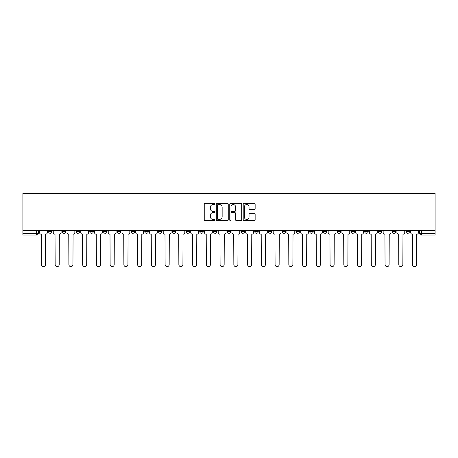 <?xml version="1.0" encoding="UTF-8"?>
<svg xmlns="http://www.w3.org/2000/svg" width="458" height="458" viewBox="0 0 458 458"><rect width="100%" height="100%" fill="white"/><g stroke="black" fill="none" stroke-linecap="round" stroke-linejoin="round"><path stroke-width="0.69" d="M214.899 203.953A0.607 0.607 0 0 0 214.298 203.346L205.11 203.346A0.864 0.864 0 0 0 204.239 204.211L204.239 219.777A0.864 0.864 0 0 0 205.11 220.641L214.298 220.641A0.607 0.607 0 0 0 214.899 220.035A0.607 0.607 0 0 0 214.298 219.434L213.107 219.434A2.765 2.765 0 0 1 210.342 216.663L210.342 215.369A2.765 2.765 0 0 1 213.107 212.598L214.298 212.598A0.607 0.607 0 0 0 214.899 211.991A0.607 0.607 0 0 0 214.298 211.39L213.107 211.39A2.765 2.765 0 0 1 210.342 208.619L210.342 207.325A2.765 2.765 0 0 1 213.107 204.554L214.298 204.554A0.607 0.607 0 0 0 214.899 203.953M405.937 230.586L405.937 231.553L409.458 231.553A1.763 1.763 0 0 1 407.694 233.317A1.763 1.763 0 0 1 405.937 231.553L405.937 230.586M323.457 230.586L323.457 231.553L326.983 231.553A1.763 1.763 0 0 1 325.22 233.317A1.763 1.763 0 0 1 323.457 231.553L323.457 230.586M309.711 230.586L309.711 231.553L313.238 231.553A1.763 1.763 0 0 1 311.474 233.317A1.763 1.763 0 0 1 309.711 231.553L309.711 230.586M295.965 230.586L295.965 231.553L299.492 231.553A1.763 1.763 0 0 1 297.729 233.317A1.763 1.763 0 0 1 295.965 231.553L295.965 230.586M268.474 230.586L268.474 231.553L272 231.553A1.763 1.763 0 0 1 270.237 233.317A1.763 1.763 0 0 1 268.474 231.553L268.474 230.586M240.982 231.553L240.982 230.586L240.982 231.553A1.763 1.763 0 0 0 242.746 233.317A1.763 1.763 0 0 1 240.982 231.553L244.509 231.553A1.763 1.763 0 0 1 242.746 233.317A1.763 1.763 0 0 0 244.509 231.553L244.509 230.586L244.509 231.553M227.237 231.553L227.237 230.586L227.237 231.553A1.763 1.763 0 0 0 229 233.317A1.763 1.763 0 0 1 227.237 231.553L230.763 231.553A1.763 1.763 0 0 1 229 233.317M213.491 231.553L213.491 230.586L213.491 231.553A1.763 1.763 0 0 0 215.254 233.317A1.763 1.763 0 0 1 213.491 231.553L217.018 231.553A1.763 1.763 0 0 1 215.254 233.317A1.763 1.763 0 0 0 217.018 231.553L217.018 230.586L217.018 231.553M199.745 230.586L199.745 231.553L203.272 231.553A1.763 1.763 0 0 1 201.509 233.317A1.763 1.763 0 0 1 199.745 231.553L199.745 230.586M186 230.586L186 231.553L189.526 231.553A1.763 1.763 0 0 1 187.763 233.317A1.763 1.763 0 0 1 186 231.553L186 230.586M172.254 230.586L172.254 231.553L175.78 231.553A1.763 1.763 0 0 1 174.017 233.317A1.763 1.763 0 0 1 172.254 231.553L172.254 230.586M158.508 231.553L158.508 230.586L158.508 231.553A1.763 1.763 0 0 0 160.271 233.317A1.763 1.763 0 0 1 158.508 231.553L162.035 231.553A1.763 1.763 0 0 1 160.271 233.317M131.017 231.553L131.017 230.586L131.017 231.553A1.763 1.763 0 0 0 132.78 233.317A1.763 1.763 0 0 1 131.017 231.553L134.543 231.553A1.763 1.763 0 0 1 132.78 233.317A1.763 1.763 0 0 0 134.543 231.553L134.543 230.586L134.543 231.553M117.271 231.553L117.271 230.586L117.271 231.553A1.763 1.763 0 0 0 119.034 233.317A1.763 1.763 0 0 1 117.271 231.553L120.797 231.553A1.763 1.763 0 0 1 119.034 233.317A1.763 1.763 0 0 0 120.797 231.553L120.797 230.586L120.797 231.553M103.525 231.553L103.525 230.586L103.525 231.553A1.763 1.763 0 0 0 105.288 233.317A1.763 1.763 0 0 1 103.525 231.553L107.052 231.553A1.763 1.763 0 0 1 105.288 233.317A1.763 1.763 0 0 0 107.052 231.553L107.052 230.586L107.052 231.553M89.779 231.553L89.779 230.586L89.779 231.553A1.763 1.763 0 0 0 91.543 233.317A1.763 1.763 0 0 1 89.779 231.553L93.306 231.553A1.763 1.763 0 0 1 91.543 233.317M76.034 231.553L76.034 230.586L76.034 231.553A1.763 1.763 0 0 0 77.797 233.317A1.763 1.763 0 0 1 76.034 231.553L79.56 231.553A1.763 1.763 0 0 1 77.797 233.317A1.763 1.763 0 0 0 79.56 231.553L79.56 230.586L79.56 231.553M62.288 231.553L62.288 230.586L62.288 231.553A1.763 1.763 0 0 0 64.051 233.317A1.763 1.763 0 0 1 62.288 231.553L65.815 231.553A1.763 1.763 0 0 1 64.051 233.317A1.763 1.763 0 0 0 65.815 231.553L65.815 230.586L65.815 231.553M254.276 209.443A0.864 0.864 0 0 0 255.14 208.579L255.14 204.211A0.864 0.864 0 0 0 254.276 203.346L244.068 203.346A0.864 0.864 0 0 0 243.204 204.211L243.204 219.777A0.864 0.864 0 0 0 244.068 220.641L254.276 220.641A0.864 0.864 0 0 0 255.14 219.777L255.14 214.504A0.864 0.864 0 0 0 254.276 213.64L249.908 213.64A0.864 0.864 0 0 0 249.043 214.504L249.043 217.121A2.313 2.313 0 0 1 246.73 219.434A2.313 2.313 0 0 1 244.417 217.121L244.417 206.867A2.313 2.313 0 0 1 246.73 204.554A2.313 2.313 0 0 1 249.043 206.867L249.043 208.579A0.864 0.864 0 0 0 249.908 209.443L254.276 209.443M435.1 230.586L22.9 230.586L22.9 193.402L435.1 193.402L435.1 235.08L421.44 235.08A1.763 1.763 0 0 1 419.683 233.317L435.1 233.317M228.244 204.211A0.864 0.864 0 0 0 227.38 203.346L217.172 203.346A0.864 0.864 0 0 0 216.308 204.211L216.308 219.777A0.864 0.864 0 0 0 217.172 220.641L227.38 220.641A0.864 0.864 0 0 0 228.244 219.777L228.244 204.211M230.62 203.346L240.828 203.346A0.864 0.864 0 0 1 241.692 204.211L241.692 219.777A0.864 0.864 0 0 1 240.828 220.641L236.46 220.641A0.864 0.864 0 0 1 235.595 219.777L235.595 213.462A0.864 0.864 0 0 0 234.731 212.598L231.834 212.598A0.864 0.864 0 0 0 230.969 213.462L230.969 220.035A0.607 0.607 0 0 1 230.363 220.641A0.607 0.607 0 0 1 229.756 220.035L229.756 204.211A0.864 0.864 0 0 1 230.62 203.346M419.683 230.586L419.683 233.317L419.683 230.586M38.317 230.586L38.317 233.317L38.317 230.586M36.56 230.586L36.56 235.08L22.9 235.08L22.9 233.317L38.317 233.317A1.763 1.763 0 0 1 36.56 235.08A1.763 1.763 0 0 0 38.317 233.317M22.9 230.586L22.9 233.317M409.458 230.586L409.458 231.553L409.458 230.586M395.712 230.586L395.712 231.553A1.763 1.763 0 0 1 393.949 233.317A1.763 1.763 0 0 1 392.185 231.553L395.712 231.553M392.185 230.586L392.185 231.553M381.966 230.586L381.966 231.553A1.763 1.763 0 0 1 380.203 233.317A1.763 1.763 0 0 1 378.44 231.553L381.966 231.553M378.44 230.586L378.44 231.553M368.221 230.586L368.221 231.553A1.763 1.763 0 0 1 366.457 233.317A1.763 1.763 0 0 1 364.694 231.553L368.221 231.553M364.694 230.586L364.694 231.553M354.475 230.586L354.475 231.553A1.763 1.763 0 0 1 352.712 233.317A1.763 1.763 0 0 1 350.948 231.553L354.475 231.553M350.948 230.586L350.948 231.553M340.729 230.586L340.729 231.553A1.763 1.763 0 0 1 338.966 233.317A1.763 1.763 0 0 1 337.202 231.553L340.729 231.553M337.202 230.586L337.202 231.553M326.983 230.586L326.983 231.553A1.763 1.763 0 0 1 325.22 233.317M313.238 230.586L313.238 231.553M299.492 231.553L299.492 230.586L299.492 231.553A1.763 1.763 0 0 1 297.729 233.317M285.746 230.586L285.746 231.553A1.763 1.763 0 0 1 283.983 233.317A1.763 1.763 0 0 1 282.22 231.553A1.763 1.763 0 0 0 283.983 233.317A1.763 1.763 0 0 0 285.746 231.553L282.22 231.553L282.22 230.586M272 231.553L272 230.586L272 231.553A1.763 1.763 0 0 1 270.237 233.317M258.255 230.586L258.255 231.553A1.763 1.763 0 0 1 256.491 233.317A1.763 1.763 0 0 1 254.728 231.553A1.763 1.763 0 0 0 256.491 233.317M254.728 230.586L254.728 231.553L258.255 231.553M230.763 230.586L230.763 231.553L230.763 230.586M203.272 231.553L203.272 230.586L203.272 231.553A1.763 1.763 0 0 1 201.509 233.317M189.526 231.553L189.526 230.586L189.526 231.553A1.763 1.763 0 0 1 187.763 233.317M175.78 231.553L175.78 230.586L175.78 231.553A1.763 1.763 0 0 1 174.017 233.317M162.035 230.586L162.035 231.553L162.035 230.586M148.289 231.553L148.289 230.586L148.289 231.553A1.763 1.763 0 0 1 146.526 233.317A1.763 1.763 0 0 1 144.762 231.553L148.289 231.553A1.763 1.763 0 0 1 146.526 233.317M144.762 230.586L144.762 231.553M93.306 230.586L93.306 231.553L93.306 230.586M52.063 230.586L52.063 231.553A1.763 1.763 0 0 1 50.306 233.317A1.763 1.763 0 0 1 48.542 231.553A1.763 1.763 0 0 0 50.306 233.317A1.763 1.763 0 0 0 52.063 231.553L52.063 230.586M48.542 230.586L48.542 231.553L52.063 231.553M218.123 204.554A0.607 0.607 0 0 0 217.516 205.161L217.516 218.827A0.607 0.607 0 0 0 218.123 219.434L219.376 219.434A2.765 2.765 0 0 0 222.147 216.663L222.147 207.325A2.765 2.765 0 0 0 219.376 204.554L218.123 204.554M235.595 206.913A2.313 2.313 0 0 0 233.282 204.6A2.313 2.313 0 0 0 230.969 206.913L230.969 210.525A0.864 0.864 0 0 0 231.834 211.39L234.731 211.39A0.864 0.864 0 0 0 235.595 210.525L235.595 206.913M39.508 232.435L39.508 230.586L39.508 232.435A1.763 1.763 48.4 0 0 41.272 234.198L41.403 264.598A2.027 2.027 48.4 0 0 43.43 266.625A2.027 2.027 48.4 0 0 45.457 264.598L45.588 234.198A1.763 1.763 48.4 0 0 47.351 232.435L47.351 230.586M41.272 234.198L41.403 264.598M45.457 264.598L45.588 234.198M53.254 232.435L53.254 230.586L53.254 232.435A1.763 1.763 48.4 0 0 55.017 234.198L55.149 264.598A2.027 2.027 48.4 0 0 57.176 266.625A2.027 2.027 48.4 0 0 59.202 264.598L59.334 234.198A1.763 1.763 48.4 0 0 61.097 232.435L61.097 230.586M67 232.435L67 230.586L67 232.435A1.763 1.763 48.4 0 0 68.763 234.198L68.895 264.598A2.027 2.027 48.4 0 0 70.921 266.625A2.027 2.027 48.4 0 0 72.948 264.598L73.08 234.198A1.763 1.763 48.4 0 0 74.843 232.435L74.843 230.586M55.017 234.198L55.149 264.598M59.202 264.598L59.334 234.198M68.763 234.198L68.895 264.598M72.948 264.598L73.08 234.198M80.745 232.435L80.745 230.586L80.745 232.435A1.763 1.763 48.4 0 0 82.509 234.198L82.64 264.598A2.027 2.027 48.4 0 0 84.667 266.625A2.027 2.027 48.4 0 0 86.694 264.598L86.825 234.198A1.763 1.763 48.4 0 0 88.589 232.435L88.589 230.586M94.491 232.435L94.491 230.586L94.491 232.435A1.763 1.763 48.4 0 0 96.254 234.198L96.386 264.598A2.027 2.027 48.4 0 0 98.413 266.625A2.027 2.027 48.4 0 0 100.439 264.598L100.571 234.198A1.763 1.763 48.4 0 0 102.334 232.435L102.334 230.586M108.237 232.435L108.237 230.586L108.237 232.435A1.763 1.763 48.4 0 0 110 234.198L110.132 264.598A2.027 2.027 48.4 0 0 112.158 266.625A2.027 2.027 48.4 0 0 114.185 264.598L114.317 234.198A1.763 1.763 48.4 0 0 116.08 232.435L116.08 230.586M82.509 234.198L82.64 264.598M86.694 264.598L86.825 234.198M96.254 234.198L96.386 264.598M100.439 264.598L100.571 234.198M110 234.198L110.132 264.598M114.185 264.598L114.317 234.198M121.983 232.435L121.983 230.586L121.983 232.435A1.763 1.763 48.4 0 0 123.746 234.198L123.878 264.598A2.027 2.027 48.4 0 0 125.904 266.625A2.027 2.027 48.4 0 0 127.931 264.598L128.063 234.198A1.763 1.763 48.4 0 0 129.826 232.435L129.826 230.586M123.746 234.198L123.878 264.598M127.931 264.598L128.063 234.198M135.728 232.435L135.728 230.586L135.728 232.435A1.763 1.763 48.4 0 0 137.492 234.198L137.623 264.598A2.027 2.027 48.4 0 0 139.65 266.625A2.027 2.027 48.4 0 0 141.677 264.598L141.808 234.198A1.763 1.763 48.4 0 0 143.572 232.435L143.572 230.586M137.492 234.198L137.623 264.598M141.677 264.598L141.808 234.198M149.474 232.435L149.474 230.586L149.474 232.435A1.763 1.763 48.4 0 0 151.237 234.198L151.369 264.598A2.027 2.027 48.4 0 0 153.396 266.625A2.027 2.027 48.4 0 0 155.422 264.598L155.554 234.198A1.763 1.763 48.4 0 0 157.317 232.435L157.317 230.586M151.237 234.198L151.369 264.598M155.422 264.598L155.554 234.198M163.22 232.435L163.22 230.586L163.22 232.435A1.763 1.763 48.4 0 0 164.983 234.198L165.115 264.598A2.027 2.027 48.4 0 0 167.141 266.625A2.027 2.027 48.4 0 0 169.168 264.598L169.3 234.198A1.763 1.763 48.4 0 0 171.063 232.435L171.063 230.586M164.983 234.198L165.115 264.598M169.168 264.598L169.3 234.198M176.971 232.435L176.971 230.586L176.971 232.435A1.763 1.763 48.4 0 0 178.729 234.198L178.86 264.598A2.027 2.027 48.4 0 0 180.887 266.625A2.027 2.027 48.4 0 0 182.914 264.598L183.045 234.198A1.763 1.763 48.4 0 0 184.809 232.435L184.809 230.586M178.729 234.198L178.86 264.598M182.914 264.598L183.045 234.198M190.717 232.435L190.717 230.586L190.717 232.435A1.763 1.763 48.4 0 0 192.475 234.198L192.606 264.598A2.027 2.027 48.4 0 0 194.633 266.625A2.027 2.027 48.4 0 0 196.659 264.598L196.797 234.198A1.763 1.763 48.4 0 0 198.554 232.435L198.554 230.586M192.475 234.198L192.606 264.598M196.659 264.598L196.797 234.198M204.463 232.435L204.463 230.586L204.463 232.435A1.763 1.763 48.4 0 0 206.22 234.198L206.352 264.598A2.027 2.027 48.4 0 0 208.379 266.625A2.027 2.027 48.4 0 0 210.405 264.598L210.543 234.198A1.763 1.763 48.4 0 0 212.3 232.435L212.3 230.586M206.22 234.198L206.352 264.598M210.405 264.598L210.543 234.198M218.208 232.435L218.208 230.586L218.208 232.435A1.763 1.763 48.4 0 0 219.966 234.198L220.098 264.598A2.027 2.027 48.4 0 0 222.124 266.625A2.027 2.027 48.4 0 0 224.151 264.598L224.288 234.198A1.763 1.763 48.4 0 0 226.046 232.435L226.046 230.586M219.966 234.198L220.098 264.598M224.151 264.598L224.288 234.198M231.954 232.435L231.954 230.586L231.954 232.435A1.763 1.763 48.4 0 0 233.712 234.198L233.849 264.598A2.027 2.027 48.4 0 0 235.876 266.625A2.027 2.027 48.4 0 0 237.902 264.598L238.034 234.198A1.763 1.763 48.4 0 0 239.792 232.435L239.792 230.586M233.712 234.198L233.849 264.598M237.902 264.598L238.034 234.198M245.7 232.435L245.7 230.586L245.7 232.435A1.763 1.763 48.4 0 0 247.457 234.198L247.595 264.598A2.027 2.027 48.4 0 0 249.621 266.625A2.027 2.027 48.4 0 0 251.648 264.598L251.78 234.198A1.763 1.763 48.4 0 0 253.537 232.435L253.537 230.586M247.457 234.198L247.595 264.598M251.648 264.598L251.78 234.198M259.446 232.435L259.446 230.586L259.446 232.435A1.763 1.763 48.4 0 0 261.203 234.198L261.341 264.598A2.027 2.027 48.4 0 0 263.367 266.625A2.027 2.027 48.4 0 0 265.394 264.598L265.526 234.198A1.763 1.763 48.4 0 0 267.283 232.435L267.283 230.586M261.203 234.198L261.341 264.598M265.394 264.598L265.526 234.198M273.191 232.435L273.191 230.586L273.191 232.435A1.763 1.763 48.4 0 0 274.955 234.198L275.086 264.598A2.027 2.027 48.4 0 0 277.113 266.625A2.027 2.027 48.4 0 0 279.14 264.598L279.271 234.198A1.763 1.763 48.4 0 0 281.029 232.435L281.029 230.586M274.955 234.198L275.086 264.598M279.14 264.598L279.271 234.198M286.937 232.435L286.937 230.586L286.937 232.435A1.763 1.763 48.4 0 0 288.7 234.198L288.832 264.598A2.027 2.027 48.4 0 0 290.859 266.625A2.027 2.027 48.4 0 0 292.885 264.598L293.017 234.198A1.763 1.763 48.4 0 0 294.78 232.435L294.78 230.586M288.7 234.198L288.832 264.598M292.885 264.598L293.017 234.198M300.683 232.435L300.683 230.586L300.683 232.435A1.763 1.763 48.4 0 0 302.446 234.198L302.578 264.598A2.027 2.027 48.4 0 0 304.604 266.625A2.027 2.027 48.4 0 0 306.631 264.598L306.763 234.198A1.763 1.763 48.4 0 0 308.526 232.435L308.526 230.586M302.446 234.198L302.578 264.598M306.631 264.598L306.763 234.198M314.428 232.435L314.428 230.586L314.428 232.435A1.763 1.763 48.4 0 0 316.192 234.198L316.323 264.598A2.027 2.027 48.4 0 0 318.35 266.625A2.027 2.027 48.4 0 0 320.377 264.598L320.508 234.198A1.763 1.763 48.4 0 0 322.272 232.435L322.272 230.586M316.192 234.198L316.323 264.598M320.377 264.598L320.508 234.198M328.174 232.435L328.174 230.586L328.174 232.435A1.763 1.763 48.4 0 0 329.937 234.198L330.069 264.598A2.027 2.027 48.4 0 0 332.096 266.625A2.027 2.027 48.4 0 0 334.122 264.598L334.254 234.198A1.763 1.763 48.4 0 0 336.017 232.435L336.017 230.586M329.937 234.198L330.069 264.598M334.122 264.598L334.254 234.198M341.92 232.435L341.92 230.586L341.92 232.435A1.763 1.763 48.4 0 0 343.683 234.198L343.815 264.598A2.027 2.027 48.4 0 0 345.842 266.625A2.027 2.027 48.4 0 0 347.868 264.598L348 234.198A1.763 1.763 48.4 0 0 349.763 232.435L349.763 230.586M343.683 234.198L343.815 264.598M347.868 264.598L348 234.198M355.666 232.435L355.666 230.586L355.666 232.435A1.763 1.763 48.4 0 0 357.429 234.198L357.561 264.598A2.027 2.027 48.4 0 0 359.587 266.625A2.027 2.027 48.4 0 0 361.614 264.598L361.746 234.198A1.763 1.763 48.4 0 0 363.509 232.435L363.509 230.586M357.429 234.198L357.561 264.598M361.614 264.598L361.746 234.198M369.411 232.435L369.411 230.586L369.411 232.435A1.763 1.763 48.4 0 0 371.175 234.198L371.306 264.598A2.027 2.027 48.4 0 0 373.333 266.625A2.027 2.027 48.4 0 0 375.36 264.598L375.491 234.198A1.763 1.763 48.4 0 0 377.255 232.435L377.255 230.586M371.175 234.198L371.306 264.598M375.36 264.598L375.491 234.198M383.157 232.435L383.157 230.586L383.157 232.435A1.763 1.763 48.4 0 0 384.92 234.198L385.052 264.598A2.027 2.027 48.4 0 0 387.079 266.625A2.027 2.027 48.4 0 0 389.105 264.598L389.237 234.198A1.763 1.763 48.4 0 0 391 232.435L391 230.586M384.92 234.198L385.052 264.598M389.105 264.598L389.237 234.198M396.903 232.435L396.903 230.586L396.903 232.435A1.763 1.763 48.4 0 0 398.666 234.198L398.798 264.598A2.027 2.027 48.4 0 0 400.824 266.625A2.027 2.027 48.4 0 0 402.851 264.598L402.983 234.198A1.763 1.763 48.4 0 0 404.746 232.435L404.746 230.586M398.666 234.198L398.798 264.598M402.851 264.598L402.983 234.198M410.649 232.435L410.649 230.586L410.649 232.435A1.763 1.763 48.4 0 0 412.412 234.198L412.543 264.598A2.027 2.027 48.4 0 0 414.57 266.625A2.027 2.027 48.4 0 0 416.597 264.598L416.728 234.198A1.763 1.763 48.4 0 0 418.492 232.435L418.492 230.586M412.412 234.198L412.543 264.598M416.597 264.598L416.728 234.198M421.44 230.586L421.44 235.08"/></g></svg>
